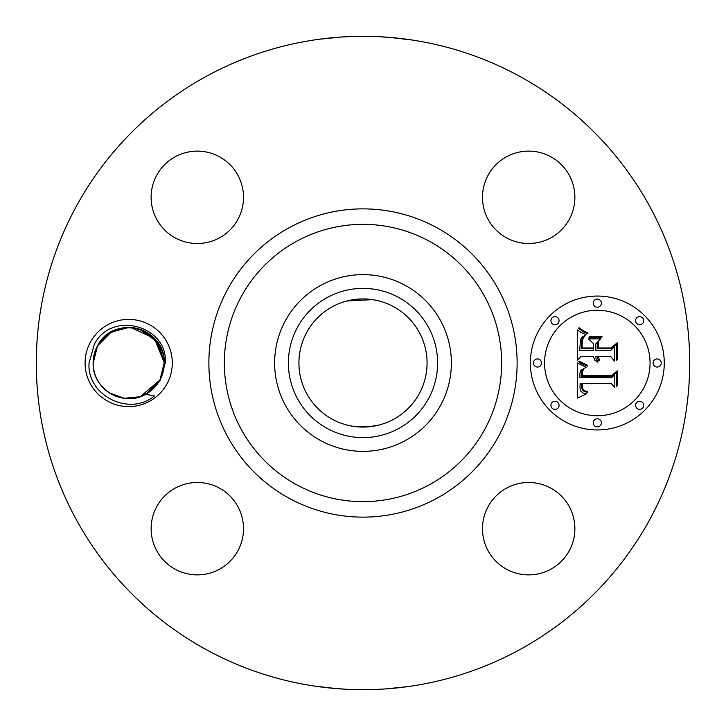 <?xml version="1.0" encoding="UTF-8"?>
<svg xmlns="http://www.w3.org/2000/svg" width="726" height="726" viewBox="0 0 726 726"><rect width="100%" height="100%" fill="white"/><g stroke="black" fill="none" stroke-linecap="round" stroke-linejoin="round"><path stroke-width="1.09" d="M371.276 426.534L363 427.07M348.317 425.363L353.299 426.325M353.444 426.353L368.028 426.87M368.191 426.861L379.017 425.037M393.719 306.771A64.069 64.069 0 0 1 419.229 393.719A64.069 64.069 0 0 1 332.281 419.229A64.069 64.069 0 0 1 306.771 332.281A64.069 64.069 0 0 1 393.719 306.771M327.226 297.524A74.615 74.615 0 0 0 297.524 398.774A74.615 74.615 0 0 0 398.774 428.476A74.615 74.615 0 0 0 428.476 327.226A74.615 74.615 0 0 0 327.226 297.524M377.683 300.637L372.674 299.666M372.574 299.647L346.874 300.991M354.733 299.466L363 298.93M405.371 440.555A88.372 88.372 0 0 1 285.445 320.629A88.372 88.372 0 0 1 405.371 285.445A88.372 88.372 0 0 1 440.555 405.371A88.372 88.372 0 0 1 274.628 363A88.372 88.372 0 0 1 405.371 285.445A88.372 88.372 0 0 1 405.371 440.555M206.375 649.706A326.7 326.7 0 0 1 76.294 206.375A326.7 326.7 0 0 1 519.625 76.294A326.7 326.7 0 0 1 649.706 519.625A326.7 326.7 0 0 1 206.375 649.706M166.953 383.9A43.596 43.596 0 0 1 107.784 401.26A43.596 43.596 0 0 1 90.423 342.1A43.596 43.596 0 0 1 149.592 324.74A43.596 43.596 0 0 1 166.953 383.9M569.22 550.834A46.192 46.192 0 0 1 506.539 569.22A46.192 46.192 0 0 1 488.144 506.539A46.192 46.192 0 0 1 550.834 488.144A46.192 46.192 0 0 1 569.22 550.834M219.461 488.144A46.192 46.192 0 0 1 237.856 550.834A46.192 46.192 0 0 1 175.166 569.22A46.192 46.192 0 0 1 156.78 506.539A46.192 46.192 0 0 1 219.461 488.144M237.856 219.461A46.192 46.192 0 0 1 175.166 237.856A46.192 46.192 0 0 1 156.78 175.166A46.192 46.192 0 0 1 219.461 156.78A46.192 46.192 0 0 1 237.856 219.461M506.539 237.856A46.192 46.192 0 0 1 488.144 175.166A46.192 46.192 0 0 1 550.834 156.78A46.192 46.192 0 0 1 569.22 219.461A46.192 46.192 0 0 1 506.539 237.856M597.317 429.946A66.946 66.946 0 0 1 530.37 363A66.946 66.946 0 0 1 597.317 296.054A66.946 66.946 0 0 1 664.263 363A66.946 66.946 0 0 1 597.317 429.946M393.41 37.716L379.471 36.717M389.045 37.344L412.078 40.012M415.027 40.465L409.664 39.649M341.002 37.044L328.842 38.088M319.122 39.258L313.55 40.066M319.068 39.268L341.32 37.017M341.374 37.017L351.647 36.5M332.59 688.284L346.529 689.283M336.955 688.656L313.922 685.988M310.973 685.535L316.336 686.351M384.998 688.956L397.158 687.912M406.878 686.742L412.45 685.934M406.932 686.732L384.68 688.983M384.626 688.983L374.353 689.5M160.283 380.261L149.719 391.677A35.565 35.565 0 0 1 145.681 394.245L154.456 395.96C128.311 417.296 86.43 394.499 89.071 362.9L94.353 344.242C112.067 309.494 168.895 326.627 165.174 363.245L160.283 380.261M149.719 391.677L140.29 396.623M139.855 396.768L124.146 398.275L109.317 392.83M106.423 390.733L100.814 385.089M99.262 382.983L96.975 379.09M145.681 394.245C124.001 407.549 92.284 389.445 93.119 363.29L97.475 345.948C113.183 313.813 165.446 327.263 164.248 362.71L159.901 380.052A35.565 35.565 0 0 1 98.309 381.495A35.565 35.565 0 0 1 127.849 327.444A35.565 35.565 0 0 1 159.901 380.052L159.312 381.086M139.964 329.268L157.515 342.173L164.248 362.855L158.985 344.369L144.846 331.319L158.985 344.369L164.248 362.855L157.914 342.736L141.261 329.731M111.323 331.964L97.475 345.948L93.128 363.39L97.475 345.948L105.905 335.693L97.475 345.948C113.183 313.813 165.446 327.263 164.248 362.71L159.901 380.052L140.363 396.596L159.901 380.052L146.289 393.909L159.901 380.052L164.248 362.71L159.901 380.052L151.652 390.152L159.901 380.052L164.248 362.71L159.901 380.052L146.425 393.828M597.317 310.256A52.744 52.744 0 0 1 650.06 363A52.744 52.744 0 0 1 597.317 415.744A52.744 52.744 0 0 1 544.564 363A52.744 52.744 0 0 1 597.317 310.256M537.467 358.943A4.057 4.057 0 0 1 541.523 363A4.057 4.057 0 0 1 537.467 367.057A4.057 4.057 0 0 1 533.41 363A4.057 4.057 0 0 1 537.467 358.943M597.317 299.094A4.057 4.057 0 0 1 601.373 303.15A4.057 4.057 0 0 1 597.317 307.207A4.057 4.057 0 0 1 593.26 303.15A4.057 4.057 0 0 1 597.317 299.094M555 316.627A4.057 4.057 0 0 1 559.056 320.683A4.057 4.057 0 0 1 555 324.74A4.057 4.057 0 0 1 550.934 320.683A4.057 4.057 0 0 1 555 316.627M657.157 358.943A4.057 4.057 0 0 1 661.214 363A4.057 4.057 0 0 1 657.157 367.057A4.057 4.057 0 0 1 653.101 363A4.057 4.057 0 0 1 657.157 358.943M639.633 316.627A4.057 4.057 0 0 1 643.69 320.683A4.057 4.057 0 0 1 639.633 324.74A4.057 4.057 0 0 1 635.577 320.683A4.057 4.057 0 0 1 639.633 316.627M597.317 426.906A4.057 4.057 0 0 1 593.26 422.85A4.057 4.057 0 0 1 597.317 418.793A4.057 4.057 0 0 1 601.373 422.85A4.057 4.057 0 0 1 597.317 426.906M555 409.373A4.057 4.057 0 0 1 550.934 405.317A4.057 4.057 0 0 1 555 401.26A4.057 4.057 0 0 1 559.056 405.317A4.057 4.057 0 0 1 555 409.373M639.633 409.373A4.057 4.057 0 0 1 635.577 405.317A4.057 4.057 0 0 1 639.633 401.26A4.057 4.057 0 0 1 643.69 405.317A4.057 4.057 0 0 1 639.633 409.373M100.86 385.143L106.468 390.769M117.984 396.913L109.236 392.775L117.585 396.786M126.787 398.51L129.99 398.538L126.787 398.51M93.119 363.145L93.137 364.035M106.005 390.397L100.442 384.617M108.691 392.412L116.469 396.405M577.288 362.982L586.154 367.22L580.845 370.405L579.92 373.073L579.92 377.493L611.637 377.838L614.822 374.389L614.822 387.757L611.401 383.664L582.288 383.664L582.842 389.109L584.321 390.697L587.615 391.532L587.615 392.294L586.953 392.221L584.258 391.505L582.588 390.216L581.617 387.575L581.526 383.981L580.092 383.664L579.983 387.929L580.9 391.196L583.023 393.038L586.644 393.782L577.578 398.029L577.288 362.982M579.13 361.14L587.67 365.378L587.407 366.14L580.473 363.091L578.722 361.866L579.13 361.14M583.695 368.944L582.461 371.93L582.297 375.469L611.719 375.505L617.218 370.85L617.218 385.796L616.428 386.477L616.428 372.456L611.954 376.377L581.472 376.377L581.807 371.031L583.695 368.944M577.288 360.287L577.288 329.922L581.354 332.671L586.063 334.722L582.297 337.018L580.491 339.396L579.711 350.486L593.405 350.486L593.405 348.707L581.326 348.707L581.481 340.812L582.724 337.826L584.303 336.528L582.279 340.394L582.116 347.972L593.405 347.972L593.405 343.552L588.459 338.87L600.72 338.87L595.865 343.788L595.865 350.486L610.611 350.486L614.414 346.747L614.414 361.103L610.611 356.339L598.024 356.339L599.721 360.287L599.113 360.84L597.707 358.871L597.235 356.339L595.865 356.339L596.01 358.78L598.024 361.929L597.562 362.129L594.621 360.023L593.405 356.339L581.063 356.339L577.288 360.287M579.067 327.698L583.749 331.101L588.024 332.962L587.615 333.579L583.06 331.682L578.577 328.225L579.067 327.698M589.485 336.737L602.126 336.737L601.682 337.499L589.049 337.499L589.485 336.737M598.324 341.973L598.324 347.972L610.838 347.972L617.218 342.826L617.218 359.76L616.428 360.495L616.428 344.46L611.192 348.707L597.534 348.707L597.534 342.826L598.324 341.973M126.605 327.499L109.835 332.844L97.475 345.948L105.724 335.848L97.475 345.948L93.119 363.29L97.475 345.948L93.119 363.29L97.475 345.948L105.814 335.766L97.475 345.948L93.119 363.29L97.475 345.948L105.724 335.839L97.475 345.948L111.114 332.081M144.819 331.301L158.976 344.36L164.248 362.855L157.832 342.618L141.007 329.631L157.832 342.627L164.248 362.855L158.985 344.369L144.837 331.319L158.985 344.369L164.248 362.855L158.967 344.351L144.801 331.292L158.967 344.351L164.248 362.855L158.985 344.369L144.846 331.319L158.985 344.369L164.248 362.855L158.976 344.36L144.828 331.31L158.985 344.369L164.248 362.855L158.967 344.351L144.801 331.292M130.916 327.508L154.466 338.498L164.248 362.71L159.901 380.052L164.248 362.71L159.901 380.052L151.652 390.152L159.901 380.052L146.053 394.036M129.001 327.435L110.924 332.19L97.475 345.948L105.715 335.848L97.475 345.948L93.119 363.29L97.475 345.948L105.905 335.693L97.475 345.948L93.128 363.472M117.993 396.922L109.209 392.757L117.639 396.804M151.571 390.225L159.901 380.052L164.248 362.71L157.233 341.792L139.21 329.023L157.233 341.792L164.248 362.71L159.901 380.052L151.652 390.152L159.901 380.052L164.248 362.71L159.901 380.052L151.471 390.307L159.901 380.052L164.248 362.71L157.27 341.846L139.328 329.06M100.406 384.571L105.969 390.37M108.8 392.485L112.53 394.681L108.8 392.485M105.724 335.848L97.475 345.948L93.119 363.354L97.475 345.948L93.119 363.29L97.475 345.948L105.905 335.693M157.088 341.592L164.248 362.71L159.901 380.052L164.248 362.71L159.901 380.052L151.471 390.307M141.352 329.767L139.22 329.032M164.248 362.855L158.985 344.369L144.846 331.319L158.985 344.378L164.248 362.855M109.209 392.757L117.458 396.75M100.424 384.589L105.978 390.379M151.652 390.152L159.901 380.052L164.248 362.71M296.526 484.678A138.648 138.648 0 0 1 241.322 296.526A138.648 138.648 0 0 1 429.474 241.322A138.648 138.648 0 0 1 484.678 429.474A138.648 138.648 0 0 1 296.526 484.678M289.111 498.263A154.13 154.13 0 0 1 227.737 289.111A154.13 154.13 0 0 1 436.889 227.737A154.13 154.13 0 0 1 498.263 436.889A154.13 154.13 0 0 1 289.111 498.263"/></g></svg>
